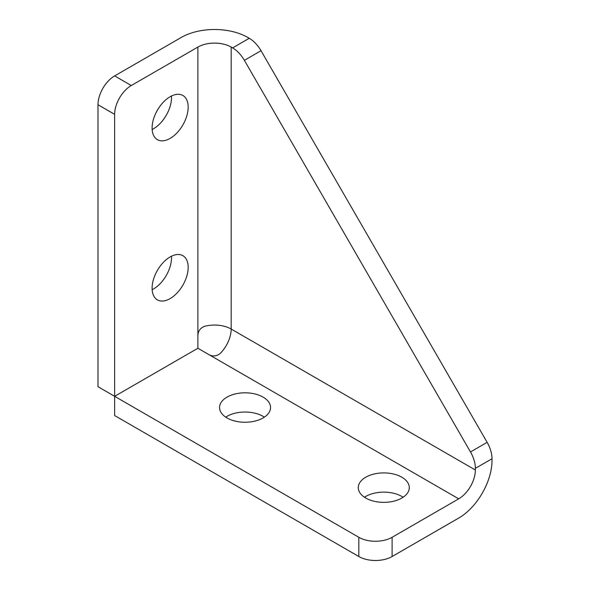 <?xml version="1.0" encoding="UTF-8"?>
<svg xmlns="http://www.w3.org/2000/svg" width="590" height="590" viewBox="0 0 590 590"><rect width="100%" height="100%" fill="white"/><g stroke="black" fill="none" stroke-linecap="round" stroke-linejoin="round"><path stroke-width="0.89" d="M114.637 114.357L114.637 415.544L358.823 556.518A23.548 13.592 0 0 0 392.114 556.518L458.71 518.072A47.089 27.184 120 0 0 492.008 460.399L492.008 458.747A23.548 13.592 -120 0 0 487.134 442.338L261.031 50.718A23.548 13.592 -120 0 0 249.26 38.291L232.607 47.901L231.177 47.075L231.177 329.036A23.548 13.592 180 0 0 204.383 326.381C200.231 328.143 198.063 331.16 197.886 335.437L197.886 348.255L114.637 396.318L97.992 386.708L97.992 104.747L114.637 114.357A23.548 13.592 -60 0 1 131.29 85.52L114.637 75.911A23.548 13.592 120 0 0 97.992 104.747M232.607 47.901A23.548 13.592 60 0 1 244.378 60.328L470.488 451.955A23.548 13.592 60 0 1 475.363 468.357L475.363 470.009A23.548 13.592 -60 0 1 458.71 498.845L392.114 537.291A23.548 13.592 180 0 1 358.823 537.291L358.823 556.518M249.26 38.291L247.83 37.465A47.089 27.184 0 0 0 181.233 37.465L114.637 75.911M231.177 47.075A23.548 13.592 0 0 0 197.886 47.075L131.29 85.52M188.173 267.351A25.51 14.728 -60 0 1 177.037 293.024A25.51 14.728 -60 0 1 157.383 299.86A25.51 14.728 -60 0 1 157.383 270.404A25.51 14.728 -60 0 1 182.885 255.677A25.51 14.728 -60 0 1 188.173 267.351M188.173 107.151A25.51 14.728 -60 0 1 177.037 132.824A25.51 14.728 -60 0 1 157.383 139.653A25.51 14.728 -60 0 1 157.383 110.205A25.51 14.728 -60 0 1 182.885 95.477A25.51 14.728 -60 0 1 188.173 107.151M264.379 417.145A25.51 14.728 0 0 0 263.088 416.341A25.51 14.728 0 0 0 225.727 417.145M403.118 497.245A25.51 14.728 0 0 0 401.827 496.441A25.51 14.728 0 0 0 364.473 497.245M365.756 498.049A25.51 14.728 180 0 1 358.285 487.635A25.51 14.728 180 0 1 383.795 472.907A25.51 14.728 180 0 1 409.298 487.635A25.51 14.728 180 0 1 393.552 501.235A25.51 14.728 180 0 1 365.756 498.049M227.017 417.941A25.51 14.728 180 0 1 219.546 407.528A25.51 14.728 180 0 1 245.056 392.807A25.51 14.728 180 0 1 270.559 407.528A25.51 14.728 180 0 1 254.814 421.135A25.51 14.728 180 0 1 227.017 417.941M152.146 129.49A25.51 14.728 120 0 0 171.52 97.542A25.51 14.728 120 0 0 171.469 96.022M152.146 289.697A25.51 14.728 120 0 0 171.52 257.742A25.51 14.728 120 0 0 171.469 256.23M475.363 470.009L231.177 329.036A23.548 13.592 -60 0 1 220.077 353.565C216.478 356.279 212.776 356.648 208.978 354.664L197.886 348.255M114.637 396.318L358.823 537.291M475.363 468.357L492.008 458.747M487.134 442.338L470.488 451.955M244.378 60.328L261.031 50.718M197.886 47.075L197.886 335.437M392.114 556.518L392.114 537.291M458.71 498.845L208.978 354.664"/></g></svg>

